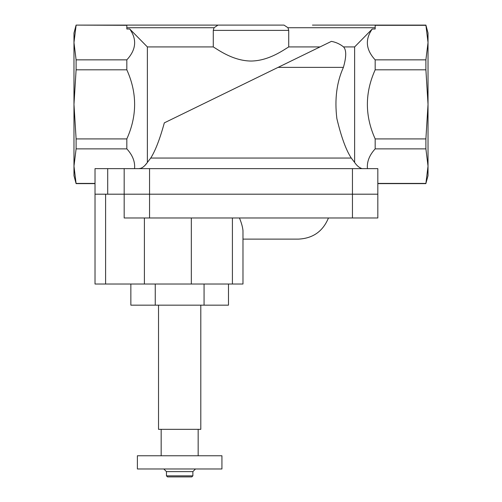 <?xml version="1.0" encoding="UTF-8"?>
<svg xmlns="http://www.w3.org/2000/svg" width="502" height="502" viewBox="0 0 502 502"><rect width="100%" height="100%" fill="white"/><g stroke="black" fill="none" stroke-linecap="round" stroke-linejoin="round"><path stroke-width="0.75" d="M362.977 168.628C360.969 168.942 357.198 166.357 354.632 162.435L354.632 46.924L343.55 46.924C339.942 44.038 335.888 42.187 331.395 41.371L164.323 122.858C159.868 139.092 155.338 150.826 150.732 158.055L147.368 162.435C144.777 166.375 141.049 168.923 139.023 168.628L140.886 168.264M141.231 168.126L141.89 167.812M144.796 165.616L147.205 162.692M147.368 162.435L147.368 46.924L129.754 29.009L126.824 29.009L126.824 25.1L284.007 25.1L195.516 25.1M134.574 168.628C135.195 161.763 132.61 155.181 126.824 148.868L126.824 138.916C137.215 115.887 137.215 92.851 126.824 69.816L126.824 59.857C136.149 49.761 137.128 39.476 129.754 29.009M367.426 168.628C366.805 161.763 369.39 155.181 375.176 148.868L375.176 138.916C364.785 115.887 364.785 92.851 375.176 69.816L375.176 59.857C365.851 49.761 364.872 39.476 372.246 29.009L375.176 29.009L375.176 25.1L312.445 25.1M354.632 46.924L372.246 29.009M360.11 167.812L361.114 168.264M126.824 25.307L76.103 25.1L180.343 25.1M375.176 27.742L287.979 27.742L284.007 25.1L287.979 27.742L288.719 30.384L213.281 30.384L214.021 27.742L217.993 25.1M327.624 25.1L425.897 25.1L428.024 42.582L425.897 59.857L375.176 59.857M213.281 30.384L213.281 46.924C218.621 50.106 233.217 60.855 251 61.043C268.746 60.874 283.442 50.074 288.719 46.924L320.019 46.924L331.395 41.371M213.281 46.924L147.368 46.924M288.719 30.384L288.719 46.924M278.083 67.375L343.406 67.375C346.436 56.789 346.487 49.968 343.55 46.924M343.406 67.375C336.691 82.202 334.508 99.27 336.861 118.566C341.247 136.971 346.054 150.129 351.268 158.055L354.632 162.435M425.897 25.307L375.176 25.307M76.103 25.307L73.976 42.582L76.103 59.857L126.824 59.857M126.824 69.816L76.103 69.816L73.976 104.366L73.976 33.025L76.103 25.1M76.103 69.816L76.103 59.857M73.976 104.366L76.103 138.916L76.103 148.868L73.976 166.143L73.976 104.366M73.976 166.143L76.103 183.625L73.976 175.7L73.976 166.143M126.824 138.916L76.103 138.916M126.824 148.868L76.103 148.868M95.022 183.418L76.103 183.418M425.897 25.1L428.024 33.025L428.024 104.366L425.897 138.916L425.897 148.868L428.024 166.143L428.024 104.366L425.897 69.816L425.897 59.857M425.897 183.418L428.024 175.7L428.024 166.143L425.897 183.418L377.824 183.418M425.897 138.916L375.176 138.916M425.897 148.868L375.176 148.868M425.897 69.816L375.176 69.816M107.704 168.628L377.824 168.628L377.824 194.192L95.022 194.192L95.022 168.628L107.704 168.628L107.704 194.192M124.176 168.628L124.176 194.192L377.824 194.192L377.824 217.975L124.176 217.975L124.176 194.192M228.479 284.025L228.479 305.166L130.853 305.166L130.853 284.025M200.8 305.166L200.8 429.342L158.525 429.342L158.525 305.166M179.666 455.766L137.391 455.766L137.391 468.975L221.934 468.975L221.934 455.766L179.666 455.766M195.516 468.975L192.875 471.616L166.451 471.616L163.809 468.975M192.875 471.616L192.875 475.846L166.451 475.846L166.451 471.616M192.875 475.846L191.814 476.9L167.511 476.9L166.451 475.846M155.256 305.166L155.256 284.025M204.069 305.166L204.069 284.025M328.452 217.975C322.943 231.322 312.984 238.368 298.558 239.109L242.981 239.109L242.981 284.025L242.981 230.613C242.617 226.986 241.437 222.775 239.448 217.975M144.4 217.975L144.4 284.025L95.022 284.025L95.022 194.192M144.4 284.025L191.325 284.025L191.325 217.975M242.981 284.025L191.325 284.025M126.824 27.742L214.021 27.742M150.732 158.055L351.268 158.055M352.454 168.628L352.454 217.975M149.546 168.628L149.546 217.975M105.596 284.025L105.596 194.192M232.413 284.025L232.413 217.975M95.022 183.625L76.103 183.625M425.897 183.625L377.824 183.625M161.167 429.342L161.167 455.766M198.158 429.342L198.158 455.766"/></g></svg>
